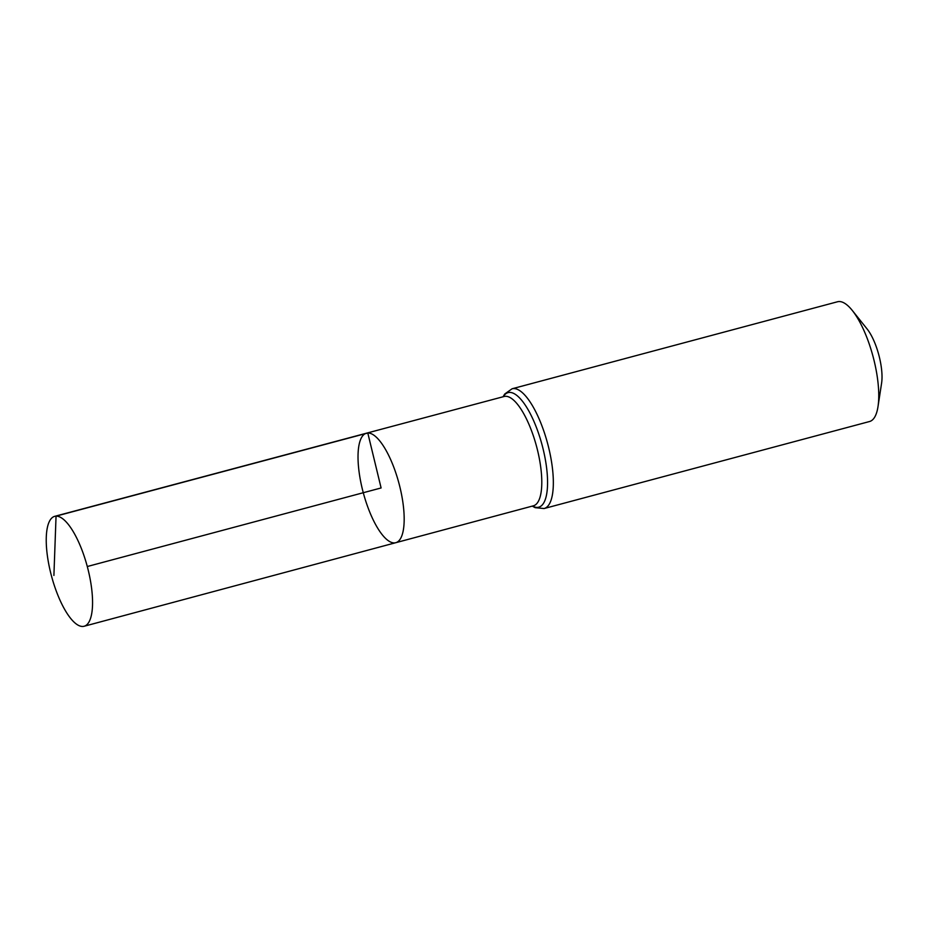 <?xml version="1.0" encoding="UTF-8"?>
<svg xmlns="http://www.w3.org/2000/svg" width="928" height="928" viewBox="0 0 928 928"><rect width="100%" height="100%" fill="white"/><g stroke="black" fill="none" stroke-linecap="round" stroke-linejoin="round"><path stroke-width="1.39" d="M366.467 433.202L504.136 396.488A56.585 18.421 -105 0 1 505.47 396.291A56.585 18.421 -105 0 1 537.068 448.398A56.585 18.421 -105 0 1 533.368 505.818L395.746 542.706A56.678 18.456 -105 0 0 399.446 485.193A56.678 18.456 -105 0 0 367.801 433.005A56.678 18.456 -105 0 0 366.467 433.202A56.678 18.456 -105 0 0 363.277 492.722A56.678 18.456 -105 0 0 395.746 542.706A56.678 18.456 -105 0 0 399.446 485.193A56.678 18.456 -105 0 0 367.801 433.005A56.678 18.456 -105 0 0 366.467 433.202L54.706 516.339A56.886 18.525 -105 0 0 50.982 574.061A56.886 18.525 -105 0 0 82.743 626.458A56.886 18.525 -105 0 0 84.1 626.261A56.886 18.525 -105 0 0 87.812 568.528A56.886 18.525 -105 0 0 56.051 516.142A56.886 18.525 -105 0 0 54.706 516.339M512.094 388.774A61.99 20.184 -105 0 1 513.567 388.554A61.99 20.184 -105 0 1 548.17 445.637A61.99 20.184 -105 0 1 544.11 508.532L869.536 421.521A61.99 20.184 -105 0 0 878.004 406.603L881.6 383.102A34.87 11.356 -105 0 0 867.146 329.034L852.298 310.462A61.99 20.184 -105 0 0 838.982 301.542A61.99 20.184 -105 0 0 837.52 301.762L512.094 388.774L504.751 393.994L503.046 396.778M878.004 406.603A61.99 20.184 -105 0 0 852.298 310.462M87.29 566.521L381.106 487.954L367.801 433.005L56.051 516.142L53.905 575.441M532.475 506.05A59.288 19.302 -105 0 0 544.608 455.718A59.288 19.302 -105 0 0 509.518 392.416A59.288 19.302 -105 0 0 503.243 396.732M544.11 508.532L535.143 507.674L532.278 506.108M395.746 542.706L84.1 626.261"/></g></svg>
